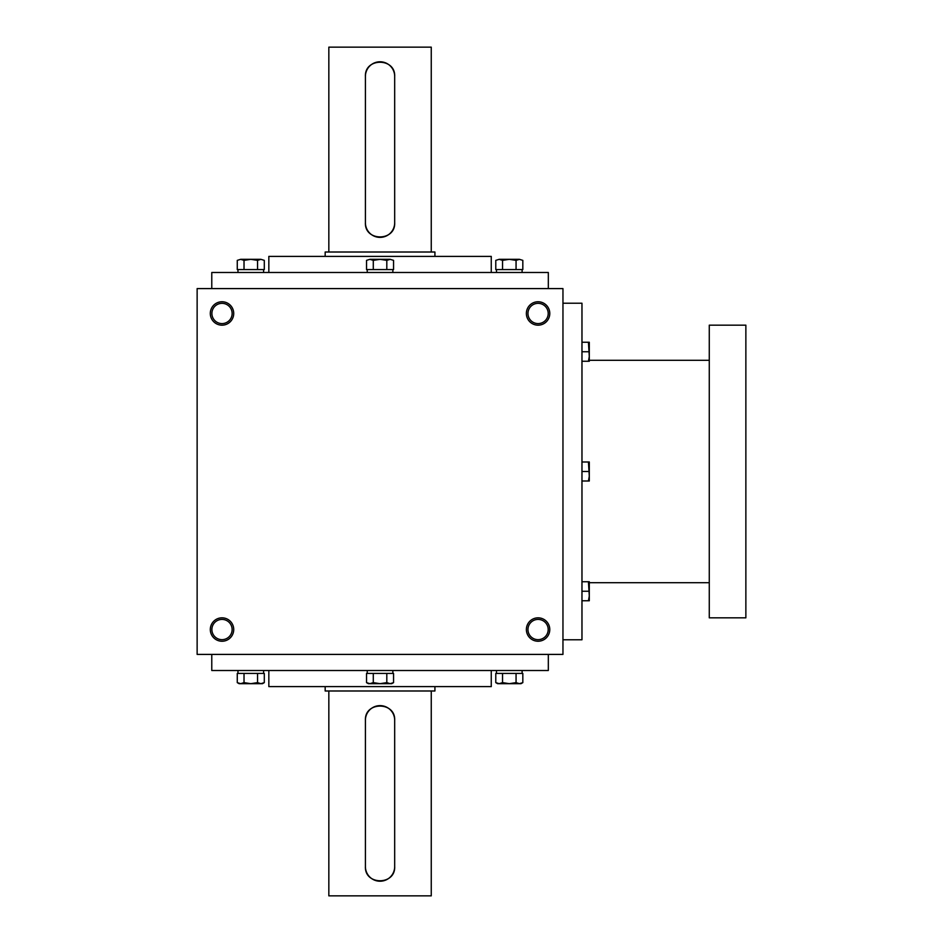 <?xml version="1.0" encoding="UTF-8"?>
<svg xmlns="http://www.w3.org/2000/svg" width="943" height="943" viewBox="0 0 943 943"><rect width="100%" height="100%" fill="white"/><g stroke="black" fill="none" stroke-linecap="round" stroke-linejoin="round"><path stroke-width="1.41" d="M562.959 288.593L197.134 288.593L197.134 654.407L562.959 654.407L562.959 288.593M233.723 629.535A11.705 11.705 0 0 0 216.159 619.398A11.705 11.705 0 0 0 216.159 639.672A11.705 11.705 0 0 0 233.723 629.535M210.301 313.465A11.705 11.705 0 0 1 227.864 303.328A11.705 11.705 0 0 1 227.864 323.602A11.705 11.705 0 0 1 210.301 313.465M549.781 629.535A11.705 11.705 0 0 0 532.229 619.398A11.705 11.705 0 0 0 532.229 639.672A11.705 11.705 0 0 0 549.781 629.535M526.371 313.465A11.705 11.705 0 0 1 543.934 303.328A11.705 11.705 0 0 1 543.934 323.602A11.705 11.705 0 0 1 526.371 313.465M268.838 670.508L268.838 686.598L491.256 686.598L491.256 670.508M211.774 654.407L211.774 670.508L548.319 670.508L548.319 654.407M211.774 288.593L211.774 272.492L548.319 272.492L548.319 288.593M268.838 272.492L268.838 256.402L491.256 256.402L491.256 272.492M527.962 313.465A10.125 10.125 0 0 1 543.144 304.695A10.125 10.125 0 0 1 543.144 322.235A10.125 10.125 0 0 1 527.962 313.465M548.201 629.535A10.125 10.125 0 0 0 533.019 620.765A10.125 10.125 0 0 0 533.019 638.305A10.125 10.125 0 0 0 548.201 629.535M211.892 313.465A10.125 10.125 0 0 1 227.074 304.695A10.125 10.125 0 0 1 227.074 322.235A10.125 10.125 0 0 1 211.892 313.465M232.131 629.535A10.125 10.125 0 0 0 216.949 620.765A10.125 10.125 0 0 0 216.949 638.305A10.125 10.125 0 0 0 232.131 629.535M562.959 303.222L581.972 303.222L581.972 639.778L562.959 639.778M709.277 360.297L589.292 360.297M709.277 325.17L709.277 617.83L745.866 617.83L745.866 325.17L709.277 325.17M588.444 481.013L589.292 476.25L588.444 461.987L589.292 461.987L589.292 481.013L581.972 481.013M588.444 461.987L581.972 461.987M588.444 471.5L581.972 471.5M588.444 600.762L589.292 596.011L588.444 581.737L589.292 581.737L589.292 600.762L581.972 600.762M588.444 581.737L581.972 581.737M588.444 591.249L581.972 591.249M588.444 361.263L589.292 356.501L588.444 342.238L589.292 342.238L589.292 361.263L581.972 361.263M588.444 342.238L581.972 342.238M588.444 351.751L581.972 351.751M366.532 260.374L369.904 259.325L366.532 260.374L366.532 269.568L393.561 269.568L393.561 260.374L390.178 259.325L393.561 260.374M369.904 259.325L390.178 259.325L386.807 260.374L380.041 259.325L373.287 260.374L369.904 259.325M373.287 269.568L373.287 260.374M386.807 269.568L386.807 260.374M367.24 269.568L367.24 272.492M495.782 260.374L499.165 259.325L495.782 260.374L495.782 269.568L522.823 269.568L522.823 260.374L519.44 259.325L522.823 260.374M499.165 259.325L519.44 259.325L516.057 260.374L509.303 259.325L502.548 260.374L499.165 259.325M502.548 269.568L502.548 260.374M516.057 269.568L516.057 260.374M496.501 269.568L496.501 272.492M237.271 260.374L240.654 259.325L237.271 260.374L237.271 269.568L264.299 269.568L264.299 260.374L260.928 259.325L264.299 260.374M240.654 259.325L260.928 259.325L257.545 260.374L250.791 259.325L244.025 260.374L240.654 259.325M244.025 269.568L244.025 260.374M257.545 269.568L257.545 260.374M237.978 269.568L237.978 272.492M386.807 682.626L390.178 683.675L393.561 682.626L393.561 673.432L386.807 673.432L386.807 682.626L380.041 683.675L368.336 683.675L366.532 682.626L369.904 683.675L373.287 682.626L380.041 683.675L391.746 683.675L393.561 682.626M386.807 673.432L366.532 673.432L366.532 682.626M373.287 673.432L373.287 682.626M367.24 673.432L367.24 670.508M516.057 682.626L519.44 683.675L522.823 682.626L522.823 673.432L516.057 673.432L516.057 682.626L509.303 683.675L497.598 683.675L495.782 682.626L499.165 683.675L502.548 682.626L509.303 683.675L521.007 683.675L522.823 682.626M516.057 673.432L495.782 673.432L495.782 682.626M502.548 673.432L502.548 682.626M496.501 673.432L496.501 670.508M257.545 682.626L260.928 683.675L264.299 682.626L264.299 673.432L257.545 673.432L257.545 682.626L250.791 683.675L239.086 683.675L237.271 682.626L240.654 683.675L244.025 682.626L250.791 683.675L262.496 683.675L264.299 682.626M257.545 673.432L237.271 673.432L237.271 682.626M244.025 673.432L244.025 682.626M237.978 673.432L237.978 670.508M394.681 866.582L394.681 720.252A14.628 14.628 0 0 0 380.041 705.623A14.628 14.628 0 0 0 365.412 720.252L365.412 866.582A14.628 14.628 0 0 0 380.041 881.222A14.628 14.628 0 0 0 394.681 866.582C395.577 885.489 364.493 885.442 365.412 866.582M431.257 690.995L431.257 895.85L328.836 895.85L328.836 690.995M394.681 720.252C395.589 701.392 364.517 701.356 365.412 720.252M434.923 686.598L434.923 690.995L325.17 690.995L325.17 686.598M365.412 76.418L365.412 222.748A14.628 14.628 0 0 0 380.041 237.377A14.628 14.628 0 0 0 394.681 222.748L394.681 76.418A14.628 14.628 0 0 0 380.041 61.778A14.628 14.628 0 0 0 365.412 76.418C364.517 57.511 395.589 57.558 394.681 76.418M328.836 252.005L328.836 47.15L431.257 47.15L431.257 252.005M365.412 222.748C364.493 241.608 395.577 241.644 394.681 222.748M325.17 256.402L325.17 252.005L434.923 252.005L434.923 256.402M709.277 582.703L589.292 582.703M392.854 269.568L392.854 272.492M522.104 269.568L522.104 272.492M263.592 269.568L263.592 272.492M392.854 673.432L392.854 670.508M522.104 673.432L522.104 670.508M263.592 673.432L263.592 670.508"/></g></svg>
